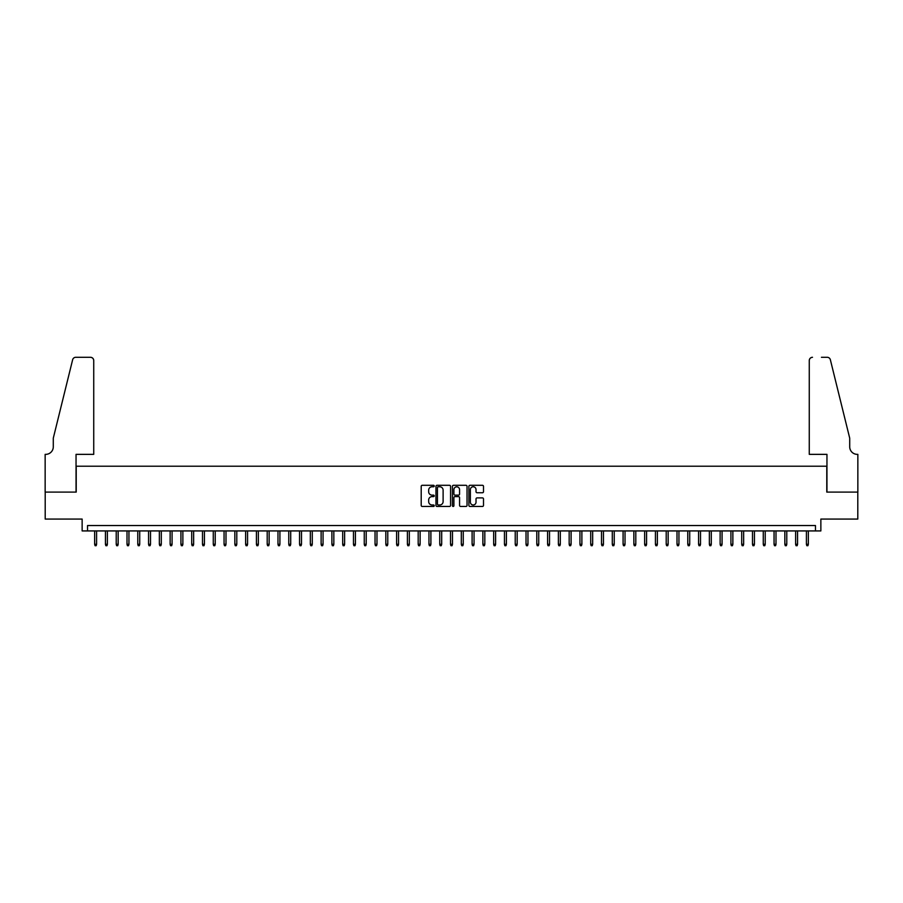 <?xml version="1.0" encoding="UTF-8"?>
<svg xmlns="http://www.w3.org/2000/svg" width="903" height="903" viewBox="0 0 903 903"><rect width="100%" height="100%" fill="white"/><g stroke="black" fill="none" stroke-linecap="round" stroke-linejoin="round"><path stroke-width="1.35" d="M434.241 486.028A0.745 0.745 0 0 0 433.508 485.295L422.254 485.295A1.061 1.061 0 0 0 421.204 486.356L421.204 505.409A1.061 1.061 0 0 0 422.254 506.459L433.508 506.459A0.745 0.745 0 0 0 434.241 505.725A0.745 0.745 0 0 0 433.508 504.98L432.052 504.98A3.386 3.386 0 0 1 428.665 501.594L428.665 500.002A3.386 3.386 0 0 1 432.052 496.616L433.508 496.616A0.745 0.745 0 0 0 434.241 495.882A0.745 0.745 0 0 0 433.508 495.137L432.052 495.137A3.386 3.386 0 0 1 428.665 491.751L428.665 490.16A3.386 3.386 0 0 1 432.052 486.773L433.508 486.773A0.745 0.745 0 0 0 434.241 486.028M482.439 492.756A1.061 1.061 0 0 0 483.5 491.695L483.5 486.356A1.061 1.061 0 0 0 482.439 485.295L469.944 485.295A1.061 1.061 0 0 0 468.883 486.356L468.883 505.409A1.061 1.061 0 0 0 469.944 506.459L482.439 506.459A1.061 1.061 0 0 0 483.5 505.409L483.5 498.941A1.061 1.061 0 0 0 482.439 497.892L477.089 497.892A1.061 1.061 0 0 0 476.028 498.941L476.028 502.147A2.833 2.833 0 0 1 473.195 504.98A2.833 2.833 0 0 1 470.373 502.147L470.373 489.607A2.833 2.833 0 0 1 473.195 486.773A2.833 2.833 0 0 1 476.028 489.607L476.028 491.695A1.061 1.061 0 0 0 477.089 492.756L482.439 492.756M815.465 530.93L820.861 530.93L820.861 519.067L857.794 519.067L857.794 492.101L826.787 492.101L826.787 466.219L76.213 466.219L76.213 492.101L45.206 492.101L45.206 519.067L82.139 519.067L82.139 530.93L815.465 530.93L815.465 525.535L87.535 525.535L87.535 530.93M450.574 486.356A1.061 1.061 0 0 0 449.513 485.295L437.029 485.295A1.061 1.061 0 0 0 435.968 486.356L435.968 505.409A1.061 1.061 0 0 0 437.029 506.459L449.513 506.459A1.061 1.061 0 0 0 450.574 505.409L450.574 486.356M453.487 485.295L465.971 485.295A1.061 1.061 0 0 1 467.032 486.356L467.032 505.409A1.061 1.061 0 0 1 465.971 506.459L460.632 506.459A1.061 1.061 0 0 1 459.571 505.409L459.571 497.677A1.061 1.061 0 0 0 458.51 496.616L454.965 496.616A1.061 1.061 0 0 0 453.904 497.677L453.904 505.725A0.745 0.745 0 0 1 453.171 506.459A0.745 0.745 0 0 1 452.426 505.725L452.426 486.356A1.061 1.061 0 0 1 453.487 485.295M438.192 486.773A0.745 0.745 0 0 0 437.447 487.518L437.447 504.235A0.745 0.745 0 0 0 438.192 504.98L439.727 504.98A3.386 3.386 0 0 0 443.113 501.594L443.113 490.16A3.386 3.386 0 0 0 439.727 486.773L438.192 486.773M459.571 489.663A2.833 2.833 0 0 0 456.737 486.83A2.833 2.833 0 0 0 453.904 489.663L453.904 494.076A1.061 1.061 0 0 0 454.965 495.137L458.51 495.137A1.061 1.061 0 0 0 459.571 494.076L459.571 489.663M96.587 544.295L96.158 545.705L95.086 545.705L94.646 544.295L96.587 544.295L96.587 530.93M94.646 544.295L94.646 530.93M93.731 454.356L93.731 360.534A3.24 3.24 0 0 0 90.503 357.295L75.773 357.295A3.24 3.24 0 0 0 72.635 359.755L53.288 438.181L53.288 446.804A7.551 7.551 0 0 1 45.748 454.356L45.15 454.356L45.15 492.101L76.044 492.101L76.044 454.356L93.731 454.356L93.731 360.534C93.528 358.581 92.445 357.509 90.503 357.295L81.552 357.295M72.635 359.755C73.459 357.983 73.459 357.983 72.635 359.755C73.459 357.983 73.459 357.983 72.635 359.755M53.288 446.804A7.551 7.551 0 0 1 45.748 454.356M809.269 454.356L809.269 360.534L809.269 454.356L826.956 454.356L826.956 492.101L857.85 492.101L857.85 454.356L857.252 454.356A7.551 7.551 0 0 1 849.712 446.804A7.551 7.551 0 0 0 857.252 454.356M843.774 414.138L830.365 359.755L849.712 438.181L849.712 446.804M821.448 357.295L827.227 357.295A3.24 3.24 0 0 1 830.365 359.755C829.541 357.983 829.541 357.983 830.365 359.755C829.541 357.983 829.541 357.983 830.365 359.755M812.497 357.295A3.24 3.24 0 0 0 809.269 360.534C809.472 358.581 810.555 357.509 812.497 357.295M107.378 544.295L106.949 545.705L105.865 545.705L105.437 544.295L107.378 544.295L107.378 530.93M105.437 544.295L105.437 530.93M118.158 544.295L117.729 545.705L116.645 545.705L116.216 544.295L118.158 544.295L118.158 530.93M116.216 544.295L116.216 530.93M128.948 544.295L128.508 545.705L127.436 545.705L127.007 544.295L128.948 544.295L128.948 530.93M127.007 544.295L127.007 530.93M139.728 544.295L139.299 545.705L138.215 545.705L137.787 544.295L139.728 544.295L139.728 530.93M137.787 544.295L137.787 530.93M150.508 544.295L150.079 545.705L149.006 545.705L148.566 544.295L150.508 544.295L150.508 530.93M148.566 544.295L148.566 530.93M161.298 544.295L160.869 545.705L159.786 545.705L159.357 544.295L161.298 544.295L161.298 530.93M159.357 544.295L159.357 530.93M172.078 544.295L171.649 545.705L170.565 545.705L170.136 544.295L172.078 544.295L172.078 530.93M170.136 544.295L170.136 530.93M182.869 544.295L182.429 545.705L181.356 545.705L180.927 544.295L182.869 544.295L182.869 530.93M180.927 544.295L180.927 530.93M193.648 544.295L193.219 545.705L192.136 545.705L191.707 544.295L193.648 544.295L193.648 530.93M191.707 544.295L191.707 530.93M204.428 544.295L203.999 545.705L202.927 545.705L202.486 544.295L204.428 544.295L204.428 530.93M202.486 544.295L202.486 530.93M215.219 544.295L214.79 545.705L213.706 545.705L213.277 544.295L215.219 544.295L215.219 530.93M213.277 544.295L213.277 530.93M225.998 544.295L225.569 545.705L224.497 545.705L224.057 544.295L225.998 544.295L225.998 530.93M224.057 544.295L224.057 530.93M236.789 544.295L236.349 545.705L235.277 545.705L234.848 544.295L236.789 544.295L236.789 530.93M234.848 544.295L234.848 530.93M247.569 544.295L247.14 545.705L246.056 545.705L245.627 544.295L247.569 544.295L247.569 530.93M245.627 544.295L245.627 530.93M258.36 544.295L257.919 545.705L256.847 545.705L256.418 544.295L258.36 544.295L258.36 530.93M256.418 544.295L256.418 530.93M269.139 544.295L268.71 545.705L267.627 545.705L267.198 544.295L269.139 544.295L269.139 530.93M267.198 544.295L267.198 530.93M279.919 544.295L279.49 545.705L278.417 545.705L277.977 544.295L279.919 544.295L279.919 530.93M277.977 544.295L277.977 530.93M290.71 544.295L290.281 545.705L289.197 545.705L288.768 544.295L290.71 544.295L290.71 530.93M288.768 544.295L288.768 530.93M301.489 544.295L301.06 545.705L299.977 545.705L299.548 544.295L301.489 544.295L301.489 530.93M299.548 544.295L299.548 530.93M312.28 544.295L311.84 545.705L310.767 545.705L310.339 544.295L312.28 544.295L312.28 530.93M310.339 544.295L310.339 530.93M323.06 544.295L322.631 545.705L321.547 545.705L321.118 544.295L323.06 544.295L323.06 530.93M321.118 544.295L321.118 530.93M333.839 544.295L333.41 545.705L332.338 545.705L331.898 544.295L333.839 544.295L333.839 530.93M331.898 544.295L331.898 530.93M344.63 544.295L344.201 545.705L343.117 545.705L342.688 544.295L344.63 544.295L344.63 530.93M342.688 544.295L342.688 530.93M355.41 544.295L354.981 545.705L353.908 545.705L353.468 544.295L355.41 544.295L355.41 530.93M353.468 544.295L353.468 530.93M366.2 544.295L365.76 545.705L364.688 545.705L364.259 544.295L366.2 544.295L366.2 530.93M364.259 544.295L364.259 530.93M376.98 544.295L376.551 545.705L375.467 545.705L375.038 544.295L376.98 544.295L376.98 530.93M375.038 544.295L375.038 530.93M387.771 544.295L387.331 545.705L386.258 545.705L385.829 544.295L387.771 544.295L387.771 530.93M385.829 544.295L385.829 530.93M398.55 544.295L398.121 545.705L397.038 545.705L396.609 544.295L398.55 544.295L398.55 530.93M396.609 544.295L396.609 530.93M409.33 544.295L408.901 545.705L407.829 545.705L407.388 544.295L409.33 544.295L409.33 530.93M407.388 544.295L407.388 530.93M420.121 544.295L419.692 545.705L418.608 545.705L418.179 544.295L420.121 544.295L420.121 530.93M418.179 544.295L418.179 530.93M430.9 544.295L430.471 545.705L429.388 545.705L428.959 544.295L430.9 544.295L430.9 530.93M428.959 544.295L428.959 530.93M441.691 544.295L441.251 545.705L440.179 545.705L439.75 544.295L441.691 544.295L441.691 530.93M439.75 544.295L439.75 530.93M452.471 544.295L452.042 545.705L450.958 545.705L450.529 544.295L452.471 544.295L452.471 530.93M450.529 544.295L450.529 530.93M463.25 544.295L462.821 545.705L461.749 545.705L461.309 544.295L463.25 544.295L463.25 530.93M461.309 544.295L461.309 530.93M474.041 544.295L473.612 545.705L472.529 545.705L472.1 544.295L474.041 544.295L474.041 530.93M472.1 544.295L472.1 530.93M484.821 544.295L484.392 545.705L483.308 545.705L482.879 544.295L484.821 544.295L484.821 530.93M482.879 544.295L482.879 530.93M495.612 544.295L495.171 545.705L494.099 545.705L493.67 544.295L495.612 544.295L495.612 530.93M493.67 544.295L493.67 530.93M506.391 544.295L505.962 545.705L504.879 545.705L504.45 544.295L506.391 544.295L506.391 530.93M504.45 544.295L504.45 530.93M517.171 544.295L516.742 545.705L515.669 545.705L515.229 544.295L517.171 544.295L517.171 530.93M515.229 544.295L515.229 530.93M527.962 544.295L527.533 545.705L526.449 545.705L526.02 544.295L527.962 544.295L527.962 530.93M526.02 544.295L526.02 530.93M538.741 544.295L538.312 545.705L537.24 545.705L536.8 544.295L538.741 544.295L538.741 530.93M536.8 544.295L536.8 530.93M549.532 544.295L549.092 545.705L548.019 545.705L547.59 544.295L549.532 544.295L549.532 530.93M547.59 544.295L547.59 530.93M560.311 544.295L559.883 545.705L558.799 545.705L558.37 544.295L560.311 544.295L560.311 530.93M558.37 544.295L558.37 530.93M571.102 544.295L570.662 545.705L569.59 545.705L569.161 544.295L571.102 544.295L571.102 530.93M569.161 544.295L569.161 530.93M581.882 544.295L581.453 545.705L580.369 545.705L579.94 544.295L581.882 544.295L581.882 530.93M579.94 544.295L579.94 530.93M592.661 544.295L592.233 545.705L591.16 545.705L590.72 544.295L592.661 544.295L592.661 530.93M590.72 544.295L590.72 530.93M603.452 544.295L603.023 545.705L601.94 545.705L601.511 544.295L603.452 544.295L603.452 530.93M601.511 544.295L601.511 530.93M614.232 544.295L613.803 545.705L612.719 545.705L612.29 544.295L614.232 544.295L614.232 530.93M612.29 544.295L612.29 530.93M625.023 544.295L624.583 545.705L623.51 545.705L623.081 544.295L625.023 544.295L625.023 530.93M623.081 544.295L623.081 530.93M635.802 544.295L635.373 545.705L634.29 545.705L633.861 544.295L635.802 544.295L635.802 530.93M633.861 544.295L633.861 530.93M646.582 544.295L646.153 545.705L645.081 545.705L644.64 544.295L646.582 544.295L646.582 530.93M644.64 544.295L644.64 530.93M657.373 544.295L656.944 545.705L655.86 545.705L655.431 544.295L657.373 544.295L657.373 530.93M655.431 544.295L655.431 530.93M668.152 544.295L667.723 545.705L666.651 545.705L666.211 544.295L668.152 544.295L668.152 530.93M666.211 544.295L666.211 530.93M678.943 544.295L678.503 545.705L677.431 545.705L677.002 544.295L678.943 544.295L678.943 530.93M677.002 544.295L677.002 530.93M689.723 544.295L689.294 545.705L688.21 545.705L687.781 544.295L689.723 544.295L689.723 530.93M687.781 544.295L687.781 530.93M700.514 544.295L700.073 545.705L699.001 545.705L698.572 544.295L700.514 544.295L700.514 530.93M698.572 544.295L698.572 530.93M711.293 544.295L710.864 545.705L709.781 545.705L709.352 544.295L711.293 544.295L711.293 530.93M709.352 544.295L709.352 530.93M722.073 544.295L721.644 545.705L720.571 545.705L720.131 544.295L722.073 544.295L722.073 530.93M720.131 544.295L720.131 530.93M732.864 544.295L732.435 545.705L731.351 545.705L730.922 544.295L732.864 544.295L732.864 530.93M730.922 544.295L730.922 530.93M743.643 544.295L743.214 545.705L742.131 545.705L741.702 544.295L743.643 544.295L743.643 530.93M741.702 544.295L741.702 530.93M754.434 544.295L753.994 545.705L752.921 545.705L752.492 544.295L754.434 544.295L754.434 530.93M752.492 544.295L752.492 530.93M765.213 544.295L764.785 545.705L763.701 545.705L763.272 544.295L765.213 544.295L765.213 530.93M763.272 544.295L763.272 530.93M775.993 544.295L775.564 545.705L774.492 545.705L774.052 544.295L775.993 544.295L775.993 530.93M774.052 544.295L774.052 530.93M786.784 544.295L786.355 545.705L785.271 545.705L784.842 544.295L786.784 544.295L786.784 530.93M784.842 544.295L784.842 530.93M797.563 544.295L797.135 545.705L796.051 545.705L795.622 544.295L797.563 544.295L797.563 530.93M795.622 544.295L795.622 530.93M808.354 544.295L807.914 545.705L806.842 545.705L806.413 544.295L808.354 544.295L808.354 530.93M806.413 544.295L806.413 530.93"/></g></svg>
